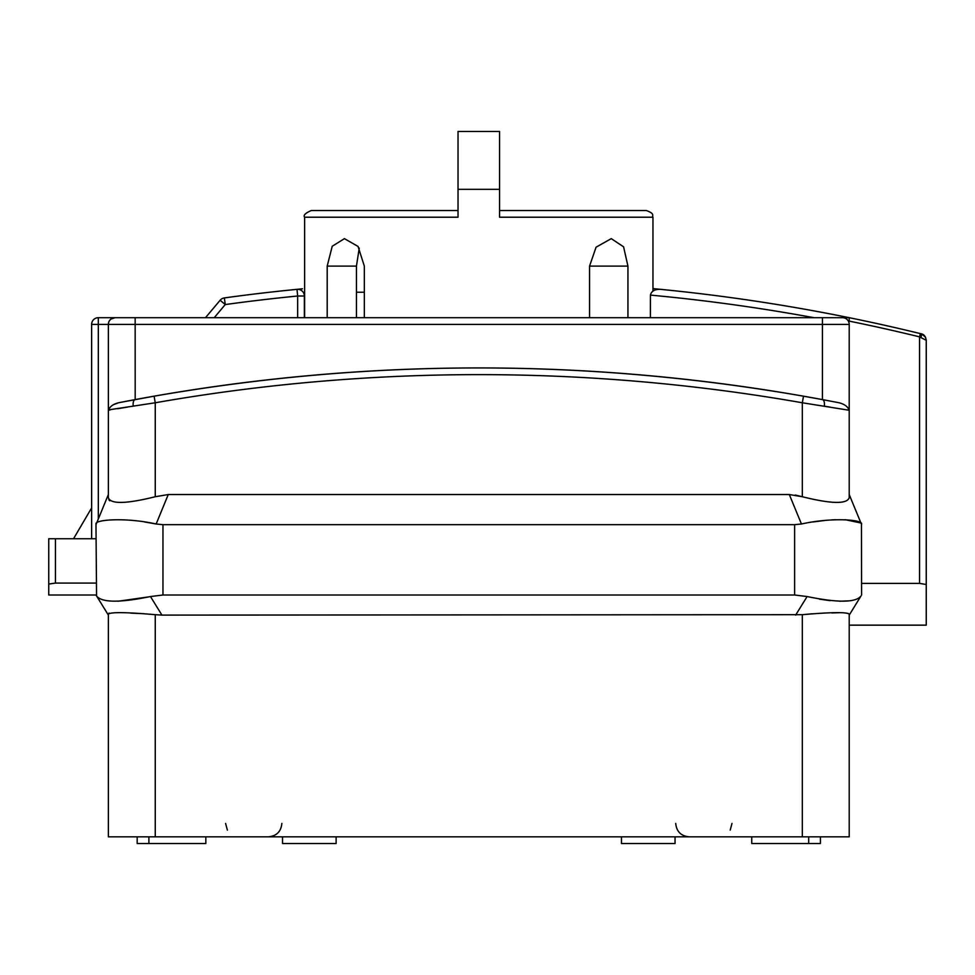 <?xml version="1.0" encoding="UTF-8"?>
<svg xmlns="http://www.w3.org/2000/svg" width="975" height="975" viewBox="0 0 975 975"><rect width="100%" height="100%" fill="white"/><g stroke="black" fill="none" stroke-linecap="round" stroke-linejoin="round"><path stroke-width="1.46" d="M849.213 763.145L849.213 836.83L108.371 836.83L108.371 763.145M205.835 836.83L205.835 843.521L137.17 843.521L137.17 836.83M336.119 836.83L336.119 843.521L282.531 843.521L282.531 836.83M751.749 836.83L751.749 843.521L820.414 843.521L820.414 836.83M621.465 836.83L621.465 843.521L675.053 843.521L675.053 836.83M108.371 629.168L108.371 615.103L95.977 595.006L48.75 595.006L48.75 584.074L55.453 583.074L95.977 583.074M143.837 613.702L130.674 613.129M109.066 613.068L108.371 614.104C110.76 611.983 126.384 612.178 155.257 614.689L161.935 615.103L155.257 614.689L155.257 836.83M794.625 524.672L162.959 524.672L156.146 524.002C125.361 517.067 93.186 519.736 96.135 524.294L98.317 518.968L95.977 524.672L96.562 595.957C101.705 602.696 119.681 602.891 150.479 596.542L162.959 595.006L794.625 595.006L794.625 524.672L801.438 524.002L789.323 494.532L802.328 496.738L795.295 495.02M108.371 600.832L109.773 600.978M118.024 601.246L149.699 596.737M95.977 538.748L55.453 538.748L55.453 583.074M48.75 584.074L48.75 538.748L55.453 538.748M91.626 324.395L91.626 538.748L91.626 324.395L98.317 324.395L98.317 317.692A6.703 6.703 0 0 0 91.626 324.395M112.844 318.069L110.979 319.081L115.062 317.692L849.213 317.692L822.425 317.692L822.425 324.395L849.213 324.395L849.213 494.532L861.608 524.672L849.213 494.532M113.197 317.96L115.062 317.692A6.703 6.703 0 0 0 108.371 324.395L108.371 497.677L108.371 324.395L135.159 324.395L135.159 317.692L98.317 317.692M304.627 317.692L304.627 217.218L458.031 217.218L458.031 189.333L499.553 189.333L499.553 131.479L458.031 131.479L458.031 189.333M327.198 317.692L327.198 266.114L332.219 246.248L344.431 238.656L358.057 246.443L364.333 266.114L364.333 317.692M589.546 317.692L589.546 266.114L596.091 247.187L611.252 238.643L623.586 246.821L627.937 266.114L589.546 266.114M627.937 317.692L627.937 266.114M652.957 291.123L652.957 217.218C651.69 215.402 655.541 213.878 646.254 210.515L499.553 210.515L499.553 189.893M652.957 217.218L499.553 217.218L499.553 189.333M304.627 217.218C303.152 215.304 305.382 213.062 311.33 210.515L458.031 210.515L458.031 189.893M364.333 292.244L356.448 292.244L356.448 266.114L359.239 248.125M356.448 292.244L356.448 317.692M813.967 317.692A1853.304 1853.304 0 0 0 650.422 295.096L650.386 317.692M849.213 629.168L849.213 625.158L926.25 625.158L926.25 584.513L919.547 583.379L919.547 336.862A1856.644 1856.644 0 0 0 849.213 321.116L849.213 317.692A1859.995 1859.995 0 0 0 660.587 289.343L664.938 289.77M919.547 583.379L861.608 583.379M650.422 295.096C651.41 291.086 654.798 289.161 660.587 289.343L652.957 288.612A1859.995 1859.995 0 0 1 653.299 288.637M665.401 289.819L667.741 290.062A1859.995 1859.995 0 0 1 669.423 290.233M668.033 290.087L670.386 290.331A1859.995 1859.995 0 0 1 920.351 333.608A1859.995 1859.995 0 0 0 849.213 317.692A1859.995 1859.995 0 0 1 920.351 333.608A1859.995 1859.995 0 0 0 849.213 317.692M669.35 290.221L663.305 289.612M657.394 289.027A1859.995 1859.995 0 0 1 660.575 289.343L652.957 288.612M921.143 333.803L920.351 333.608L919.547 336.862L926.25 340.312C925.628 336.412 923.922 334.242 921.143 333.803A3.352 0.78 -76.2 0 1 921.143 337.058M912.99 331.829L914.379 332.158M916.207 332.597L912.685 331.756M896.403 327.917L882.607 324.797M875.94 323.322L870.382 322.128M866.153 321.214L862.619 320.47L866.153 321.214M289.234 290.123L297.009 289.343A1859.995 1859.995 0 0 1 302.482 288.807A1859.995 1859.995 0 0 0 296.997 289.343L297.655 296.01L304.358 296.01A6.703 6.703 0 0 0 296.997 289.343A1859.995 1859.995 0 0 0 224.348 297.923A6.703 6.703 0 0 0 220.131 300.251L205.493 317.692L220.131 300.251L225.249 304.541L214.244 317.692M294.986 289.538L291.147 289.928A6.703 6.557 -95.8 0 0 291.111 289.928L288.442 290.197M287.674 290.282L288.892 290.16M861.608 595.006L861.449 524.294C864.277 519.809 832.894 516.982 801.438 524.002M819.39 599.138L830.03 600.637M839.56 601.246L849.213 600.832M860.218 522.856L845.215 519.687M835.404 519.712L831.882 519.894M824.497 520.504L812.992 521.966M849.213 836.83L849.213 614.104C846.812 611.983 831.188 612.178 802.328 614.689L161.935 615.103L150.479 596.542M108.383 409.914L155.257 402.773A1873.95 1873.95 0 0 1 802.328 402.773L802.328 496.738C831.431 503.977 847.056 504.282 849.213 497.677L849.213 410.268L847.738 410.024M842.522 317.692A6.703 6.703 0 0 1 849.213 324.395L849.201 409.914M789.323 494.532L168.261 494.532L155.257 496.738C126.153 503.977 110.516 504.294 108.371 497.677M108.371 614.104L108.371 836.83M110.979 319.081A6.703 6.703 0 0 1 115.062 317.692A6.703 6.703 0 0 0 108.371 324.395L108.371 494.532L96.135 524.294L108.371 494.532M98.317 518.968L98.317 324.395L108.371 324.395L108.652 322.445M836.855 402.334L822.4 399.592L836.855 402.334C843.485 403.467 847.604 406.112 849.213 410.268L802.328 402.773L803.485 396.179A1880.653 1880.653 0 0 0 154.099 396.179L155.257 402.773L155.257 496.738M168.261 494.532L156.146 524.002L144.605 521.966M108.822 499.736L109.736 500.772M124.995 401.505L135.159 399.592A6.703 3.096 79.5 0 0 133.258 406.173L132.076 406.368M127.469 407.099L117.743 408.696M110.041 409.987L108.518 410.243M117.841 403.041L114.307 404.345M108.371 410.268C109.98 406.112 114.099 403.467 120.729 402.334L154.099 396.179C370.561 358.532 587.023 358.532 803.485 396.179L822.4 399.592A1880.653 1880.653 0 0 0 135.159 399.592L129.602 400.64M830.127 407.111L825.496 406.368M135.123 399.604L130.479 400.469M849.213 615.103L861.023 595.957C855.904 602.696 837.927 602.891 807.105 596.542L794.625 595.006M839.353 612.702L831.955 612.958M812.078 613.811L802.328 614.689L802.328 836.83M926.25 584.513L926.25 340.312M921.68 333.95L925.458 337.155M225.262 304.553L224.348 297.923A1859.995 1859.995 0 0 1 296.997 289.343L292.488 289.794M91.626 507.926L73.539 538.748M327.198 266.114L356.448 266.114M297.655 317.692L297.655 296.01A1853.304 1853.304 0 0 0 225.237 304.566M666.388 289.916A6.703 6.557 -84.2 0 1 666.437 289.928L662.732 289.551M919.547 336.85L920.351 333.608M131.333 400.311L135.184 399.592L135.159 324.395L822.425 324.395L822.425 399.592A6.703 3.096 100.5 0 1 824.314 406.173M162.959 595.006L162.959 524.672M803.485 396.179L802.328 402.773M807.105 596.542L795.649 615.103M296.071 289.429L288.502 290.197M225.591 823.424L227.382 830.127M281.86 823.424C281.068 831.565 276.595 836.026 268.454 836.83M148.895 836.83L148.895 843.521M731.993 823.424L730.202 830.127M675.724 823.424C676.516 831.565 680.989 836.026 689.13 836.83M808.689 843.521L808.689 836.83M822.4 399.592L826.252 400.311M925.494 337.204L926.25 340.092M292.293 289.807L289.465 290.099M288.978 290.148L287.211 290.331M304.358 317.692L304.358 296.01"/></g></svg>
